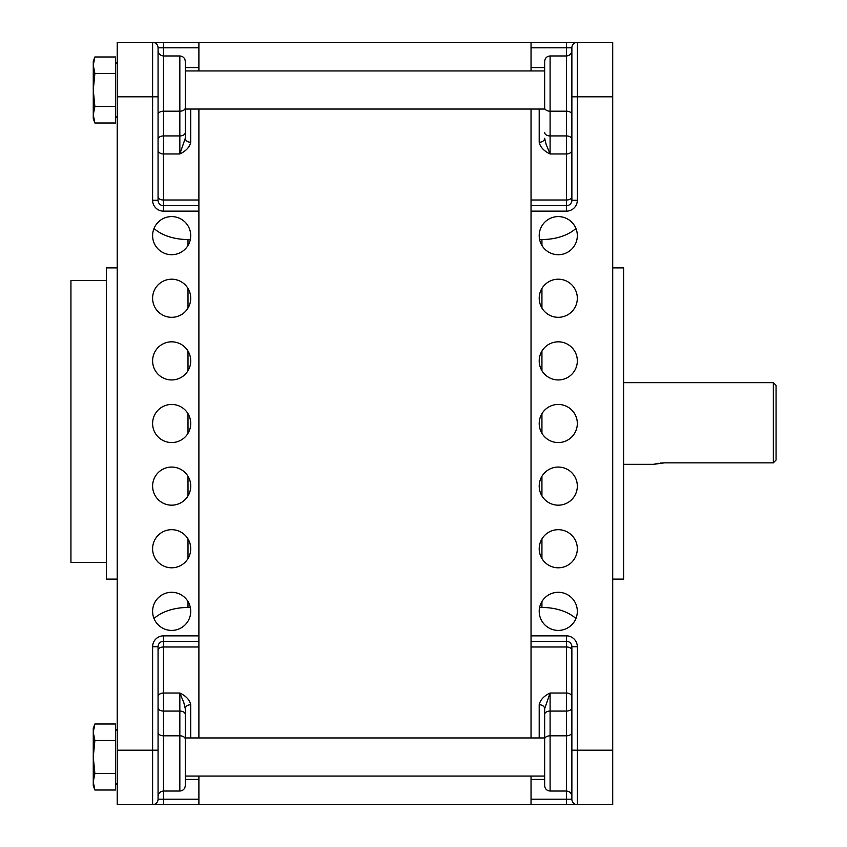 <?xml version="1.0" encoding="UTF-8"?>
<svg xmlns="http://www.w3.org/2000/svg" width="847" height="847" viewBox="0 0 847 847"><rect width="100%" height="100%" fill="white"/><g stroke="black" fill="none" stroke-linecap="round" stroke-linejoin="round"><path stroke-width="1.27" d="M185.281 739.209A5.442 3.388 180 0 0 179.839 735.81L179.839 693.037L183.799 702.587L185.281 708.727L185.281 785.593C184.953 788.896 183.143 790.717 179.839 791.034L179.839 735.81L163.503 735.81L163.503 799.208L198.897 799.208L198.897 804.65L152.608 804.65L163.503 804.65L163.503 799.208L158.061 799.208A5.442 5.442 0 0 1 152.608 804.65L117.214 804.65L117.214 750.198L152.608 750.198L152.608 646.748A10.895 10.895 0 0 1 163.503 635.853L198.897 635.853L198.897 737.949M158.061 114.578A5.442 3.388 180 0 1 163.503 111.19L163.503 135.933L179.839 135.933L179.839 55.966C183.143 56.283 184.953 58.104 185.281 61.408L185.281 138.273L185.281 109.051L544.653 109.051L544.653 61.408L544.653 70.936L185.281 70.936M190.723 611.354A19.058 19.058 0 0 0 171.666 592.297A19.058 19.058 0 0 0 152.608 611.354A19.058 19.058 0 0 0 171.666 630.412A19.058 19.058 0 0 0 190.723 611.354M190.723 548.74A19.058 19.058 0 0 0 171.666 529.682A19.058 19.058 0 0 0 152.608 548.74A19.058 19.058 0 0 0 171.666 567.797A19.058 19.058 0 0 0 190.723 548.74M190.723 486.114A19.058 19.058 0 0 0 171.666 467.057A19.058 19.058 0 0 0 152.608 486.114A19.058 19.058 0 0 0 171.666 505.172A19.058 19.058 0 0 0 190.723 486.114M190.723 423.5A19.058 19.058 0 0 0 171.666 404.443A19.058 19.058 0 0 0 152.608 423.5A19.058 19.058 0 0 0 171.666 442.558A19.058 19.058 0 0 0 190.723 423.5M190.723 360.886A19.058 19.058 0 0 0 171.666 341.828A19.058 19.058 0 0 0 152.608 360.886A19.058 19.058 0 0 0 171.666 379.943A19.058 19.058 0 0 0 190.723 360.886M190.723 298.26A19.058 19.058 0 0 0 171.666 279.203A19.058 19.058 0 0 0 152.608 298.26A19.058 19.058 0 0 0 171.666 317.318A19.058 19.058 0 0 0 190.723 298.26M190.723 235.646A19.058 19.058 0 0 0 171.666 216.588A19.058 19.058 0 0 0 152.608 235.646A19.058 19.058 0 0 0 171.666 254.703A19.058 19.058 0 0 0 190.723 235.646M198.897 109.051L198.897 211.147L163.503 211.147A10.895 10.895 0 0 1 152.608 200.252L152.608 96.802L117.214 96.802L117.214 42.35L198.897 42.35L198.897 70.936M188.002 601.539L188.002 607.468A40.836 24.859 0 0 0 154.016 618.543M154.016 228.457A40.836 24.859 180 0 0 188.002 239.532L190.321 239.532M117.214 579.094L106.33 579.094L106.33 267.906L117.214 267.906M158.061 96.802L152.608 96.802L152.608 42.35A5.442 5.442 0 0 1 158.061 47.792L158.061 200.252A5.442 5.442 0 0 0 163.503 205.705L198.897 205.705M190.723 109.051L190.723 142.264C189.686 147.113 186.054 151.01 179.839 153.963L163.503 153.963L163.503 200.008L198.897 200.008M158.061 750.198L158.061 799.208A5.442 5.442 0 0 1 152.608 804.65L152.608 750.198L158.061 750.198L158.061 646.748L152.608 646.748M198.897 646.992L163.503 646.992L163.503 693.037L179.839 693.037C186.054 695.99 189.686 699.887 190.723 704.736A5.442 3.991 0 0 0 185.281 708.727L185.281 737.949L544.653 737.949L544.653 708.727L550.095 693.037L566.431 693.037L566.431 646.992L531.037 646.992L531.037 109.051M198.897 211.147L198.897 635.853M117.214 96.802L117.214 750.198M198.897 776.064L198.897 799.208M198.897 641.295L163.503 641.295A5.442 5.442 0 0 0 158.061 646.748A5.442 5.442 0 0 1 163.503 641.295L163.503 646.992A5.442 3.166 0 0 0 158.061 650.157M188.002 607.468L190.321 607.468M158.061 47.792A5.442 5.442 0 0 0 152.608 42.35L152.608 42.35A5.442 5.442 0 0 1 158.061 47.792L163.503 47.792L163.503 111.19L179.839 111.19A5.442 3.388 180 0 0 185.281 107.791M190.723 142.264A5.442 3.991 0 0 1 185.281 138.273L179.839 153.963L179.839 135.933A5.442 3.388 180 0 0 185.281 132.545M544.653 107.791A5.442 3.388 0 0 0 550.095 111.19L566.431 111.19L566.431 55.966L550.095 55.966L550.095 153.963L546.135 144.414L544.653 138.273A5.442 3.991 180 0 1 539.211 142.264L539.211 109.051M544.653 739.209A5.442 3.388 0 0 1 550.095 735.81L550.095 791.034C546.791 790.717 544.97 788.896 544.653 785.593L544.653 708.727A5.442 3.991 180 0 0 539.211 704.736C540.248 699.887 543.88 695.99 550.095 693.037L550.095 735.81L566.431 735.81L566.431 711.067L550.095 711.067A5.442 3.388 0 0 0 544.653 714.455M571.873 65.41L571.873 50.513C571.556 53.827 569.735 55.637 566.431 55.966L566.431 47.792L531.037 47.792L531.037 42.35L612.709 42.35L612.709 96.802L577.326 96.802L577.326 200.252A10.895 10.895 0 0 1 566.431 211.147L531.037 211.147M571.873 732.422L571.873 796.487C571.556 793.173 569.735 791.363 566.431 791.034L566.431 735.81A5.442 3.388 0 0 0 571.873 732.422M539.211 235.646A19.058 19.058 180 0 0 558.268 254.703A19.058 19.058 180 0 0 577.326 235.646A19.058 19.058 180 0 0 558.268 216.588A19.058 19.058 180 0 0 539.211 235.646M539.211 298.26A19.058 19.058 180 0 0 558.268 317.318A19.058 19.058 180 0 0 577.326 298.26A19.058 19.058 180 0 0 558.268 279.203A19.058 19.058 180 0 0 539.211 298.26M539.211 360.886A19.058 19.058 180 0 0 558.268 379.943A19.058 19.058 180 0 0 577.326 360.886A19.058 19.058 180 0 0 558.268 341.828A19.058 19.058 180 0 0 539.211 360.886M539.211 423.5A19.058 19.058 180 0 0 558.268 442.558A19.058 19.058 180 0 0 577.326 423.5A19.058 19.058 180 0 0 558.268 404.443A19.058 19.058 180 0 0 539.211 423.5M539.211 486.114A19.058 19.058 180 0 0 558.268 505.172A19.058 19.058 180 0 0 577.326 486.114A19.058 19.058 180 0 0 558.268 467.057A19.058 19.058 180 0 0 539.211 486.114M539.211 548.74A19.058 19.058 180 0 0 558.268 567.797A19.058 19.058 180 0 0 577.326 548.74A19.058 19.058 180 0 0 558.268 529.682A19.058 19.058 180 0 0 539.211 548.74M539.211 611.354A19.058 19.058 180 0 0 558.268 630.412A19.058 19.058 180 0 0 577.326 611.354A19.058 19.058 180 0 0 558.268 592.297A19.058 19.058 180 0 0 539.211 611.354M541.932 245.461L541.932 239.532A40.836 24.859 180 0 0 575.918 228.457M575.918 618.543A40.836 24.859 0 0 0 541.932 607.468L539.603 607.468M612.709 267.906L623.604 267.906L623.604 579.094L612.709 579.094M531.037 635.853L566.431 635.853A10.895 10.895 0 0 1 577.326 646.748L577.326 750.198L612.709 750.198L612.709 804.65L577.326 804.65A5.442 5.442 0 0 1 571.873 799.208L571.873 646.748A5.442 5.442 180 0 0 566.431 641.295L531.037 641.295L566.431 641.295L566.431 646.992A5.442 3.166 0 0 1 571.873 650.157M571.873 776.064L571.873 779.42M531.037 737.949L531.037 646.992M577.326 200.252L571.873 200.252A5.442 5.442 180 0 1 566.431 205.705L531.037 205.705L566.431 205.705A5.442 5.442 180 0 0 571.873 200.252L571.873 47.792A5.442 5.442 0 0 1 577.326 42.35L198.897 42.35M531.037 200.008L566.431 200.008L566.431 153.963L550.095 153.963C543.88 151.01 540.248 147.113 539.211 142.264M571.873 70.936L571.873 67.58M612.709 750.198L612.709 96.802M612.709 804.65L531.037 804.65L531.037 776.064M531.037 70.936L531.037 47.792M571.873 750.198L577.326 750.198L577.326 804.65L558.162 804.65M541.932 239.532L539.603 239.532M612.709 42.35L566.431 42.35L612.709 42.35L577.326 42.35L577.326 96.802L571.873 96.802M566.431 42.35L566.431 47.792L571.873 47.792A5.442 5.442 0 0 1 577.326 42.35M79.374 562.344L97.892 562.344L79.374 562.344M106.33 280.569L70.936 280.569L70.936 562.344L106.33 562.344M776.064 423.5L776.064 460.027L773.343 462.854L773.343 382.664L776.064 385.385L776.064 423.5M623.604 464.336L653.556 464.336L664.44 462.854L660.289 463.076M658.373 463.32L656.732 463.605M655.43 463.881L654.456 464.103M664.44 462.854L773.343 462.854L776.064 460.027M115.584 773.512L94.875 773.512L93.265 781.76L93.265 728.42L94.875 723.994L115.584 723.994L115.584 790.018L94.875 790.018L93.265 781.76L94.875 773.512L93.265 757.006L94.875 740.5L93.265 732.253L94.875 723.994L93.53 728.949M115.584 73.488L115.584 106.5L94.875 106.5L93.265 89.994L94.875 73.488L115.584 73.488L115.584 56.982L94.875 56.982L93.53 61.937M94.875 73.488L93.265 65.24L94.875 56.982L93.265 61.408L93.265 114.747L94.875 106.5M94.875 123.006L93.265 114.747L93.265 118.58L94.875 123.006L115.584 123.006L115.584 106.5M115.584 740.5L94.875 740.5M93.265 781.76L93.265 785.593L94.875 790.018M185.281 714.455A5.442 3.388 -0 0 0 179.839 711.067L163.503 711.067L163.503 735.81A5.442 3.388 0 0 1 158.061 732.422M158.061 696.859A5.442 3.822 0 0 1 163.503 693.037L163.503 711.067A5.442 3.388 0 0 1 158.061 707.679M158.061 139.321A5.442 3.388 180 0 1 163.503 135.933L163.503 153.963A5.442 3.822 180 0 1 158.061 150.141M188.002 413.685L188.002 433.315M188.002 476.3L188.002 495.929M188.002 538.914L188.002 558.554M188.002 239.532L188.002 245.461M188.002 288.446L188.002 308.086M188.002 351.071L188.002 370.7M190.723 704.736L190.723 737.949M198.897 779.42L185.281 779.42M198.897 47.792L163.503 47.792L163.503 42.35M185.281 67.58L198.897 67.58M158.061 196.843A5.442 3.166 180 0 0 163.503 200.008L163.503 205.705A5.442 5.442 0 0 1 158.061 200.252L152.608 200.252M163.503 211.147L163.503 205.705M163.503 641.295L163.503 635.853M544.653 132.545A5.442 3.388 180 0 0 550.095 135.933L566.431 135.933L566.431 111.19A5.442 3.388 180 0 1 571.873 114.578M571.873 150.141A5.442 3.822 180 0 1 566.431 153.963L566.431 135.933A5.442 3.388 180 0 1 571.873 139.321M571.873 707.679A5.442 3.388 0 0 1 566.431 711.067L566.431 693.037A5.442 3.822 0 0 1 571.873 696.859M541.932 433.315L541.932 413.685M541.932 370.7L541.932 351.071M541.932 308.086L541.932 288.446M541.932 607.468L541.932 601.539M541.932 558.554L541.932 538.914M541.932 495.929L541.932 476.3M539.211 737.949L539.211 704.736M577.326 804.65L198.897 804.65M531.037 67.58L544.653 67.58M531.037 799.208L566.431 799.208L566.431 791.034L550.095 791.034M544.653 779.42L531.037 779.42M566.431 211.147L566.431 200.008A5.442 3.166 180 0 0 571.873 196.843M566.431 804.65L566.431 799.208L571.873 799.208M566.431 635.853L566.431 641.295M577.326 646.748L571.873 646.748M179.839 791.034L163.503 791.034C160.199 791.363 158.378 793.173 158.061 796.487M179.839 55.966L163.503 55.966C160.199 55.637 158.378 53.827 158.061 50.513M550.095 55.966C546.791 56.283 544.97 58.104 544.653 61.408M623.604 382.664L773.343 382.664M117.214 116.06L115.584 117.691M117.214 63.927L115.584 62.297M544.653 776.064L185.281 776.064M117.214 783.073L115.584 784.703M117.214 730.94L115.584 729.309"/></g></svg>
